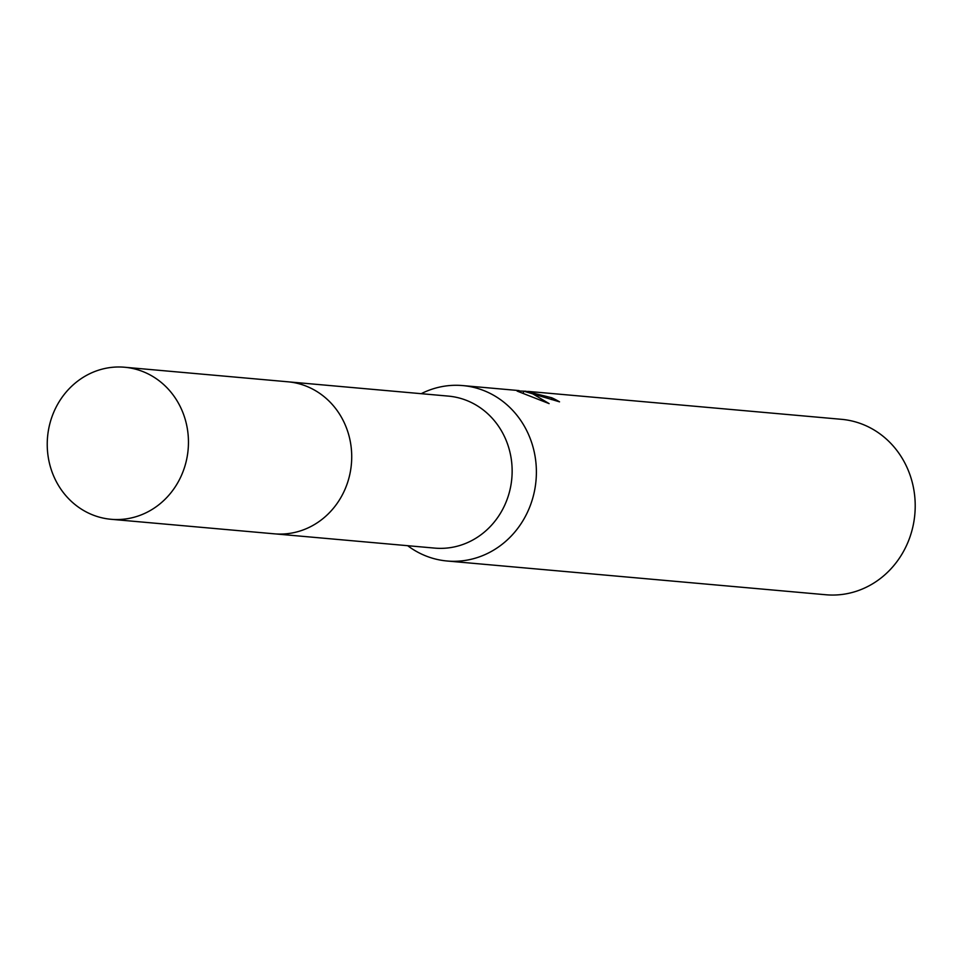 <?xml version="1.0" encoding="UTF-8"?>
<svg xmlns="http://www.w3.org/2000/svg" width="962" height="962" viewBox="0 0 962 962"><rect width="100%" height="100%" fill="white"/><g stroke="black" fill="none" stroke-linecap="round" stroke-linejoin="round"><path stroke-width="1.44" d="M275.721 533.934L434.788 548.112A76.311 70.551 -84.9 0 0 510.882 485.425A76.311 70.551 -84.9 0 0 461.255 398.581A76.311 70.551 -84.9 0 0 448.328 396.103L289.261 381.926M407.672 545.694A88.059 81.421 -84.9 0 0 432.191 558.14A88.059 81.421 -84.9 0 0 447.114 561.002A88.059 81.421 -84.9 0 0 534.932 488.66A88.059 81.421 -84.9 0 0 477.657 388.444A88.059 81.421 -84.9 0 0 462.734 385.582A88.059 81.421 -84.9 0 0 421.212 393.686M551.274 399.543L551.755 397.775A88.059 81.421 95.1 0 1 559.535 401.839L523.737 391.161L531.782 393.266L549.11 403.607L517.135 391.089L519.083 390.596L518.843 391.51M447.114 561.002L825.925 594.756A88.059 81.421 -84.9 0 0 913.756 522.414A88.059 81.421 -84.9 0 0 856.481 422.198A88.059 81.421 -84.9 0 0 841.558 419.324L529.425 391.522M518.987 390.981L525.408 391.233M530.254 391.594L528.499 391.438M525.505 391.173L551.755 397.775M523.304 392.797L523.737 391.161M185.654 463.528A76.323 70.563 -84.9 0 0 124.615 367.243A76.323 70.563 -84.9 0 0 50.036 423.003A76.323 70.563 -84.9 0 0 111.075 519.288A76.323 70.563 -84.9 0 0 185.654 463.528M111.075 519.288L274.338 533.826A76.323 70.563 -84.9 0 0 348.917 478.078A76.323 70.563 -84.9 0 0 287.891 381.794L124.615 367.243M462.734 385.582L518.975 390.584M525.348 391.462L528.956 391.474"/></g></svg>
